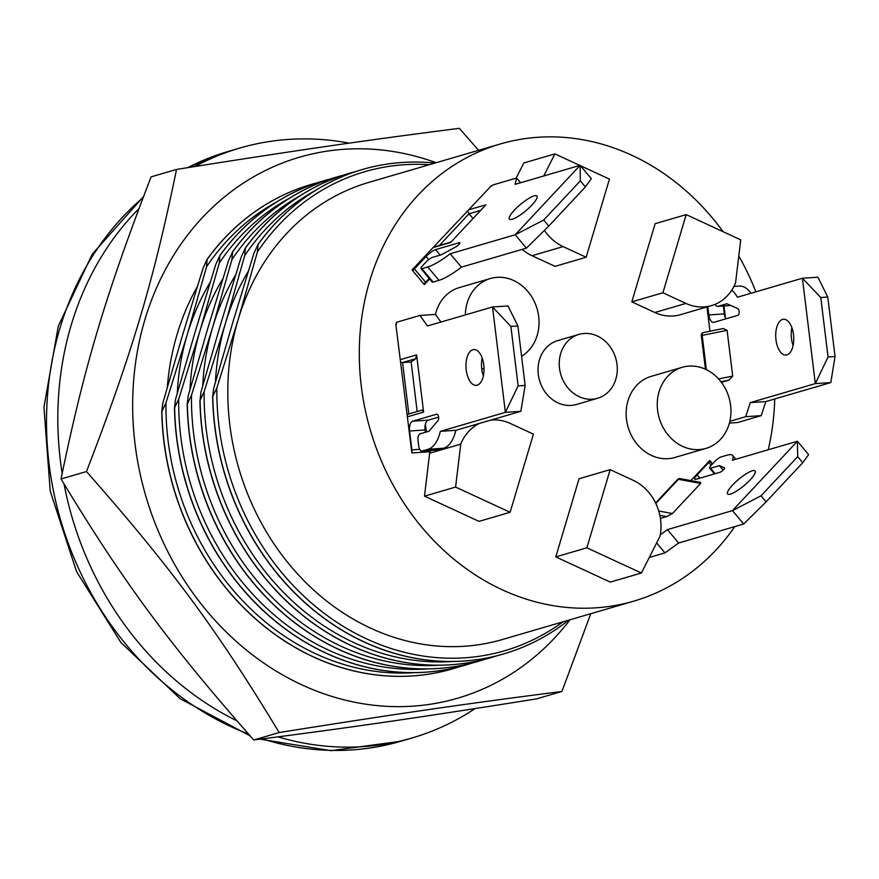 <?xml version="1.0" encoding="UTF-8"?>
<svg xmlns="http://www.w3.org/2000/svg" width="879" height="879" viewBox="0 0 879 879"><rect width="100%" height="100%" fill="white"/><g stroke="black" fill="none" stroke-linecap="round" stroke-linejoin="round"><path stroke-width="1.32" d="M167.318 387.298A243.043 209.213 -106.3 0 1 197.281 286.697M436.171 162.714A281.818 242.593 73.7 0 0 142.013 330.086A281.818 242.593 73.7 0 0 301.904 684.862A281.818 242.593 73.7 0 0 569.977 619.783M590.776 613.707L561.934 691.454C465.123 703.859 398.605 713.528 279.17 732.548C216.805 629.441 171.471 568.043 86.483 471.54C132.235 352.71 153.418 281.643 176.536 169.438C295.97 150.419 362.489 140.75 459.299 128.334L478.605 150.309M176.536 169.438L151.1 176.866C105.348 295.696 84.164 366.763 61.036 478.978C123.401 582.085 168.735 643.483 253.734 739.986C350.534 727.581 417.053 717.912 536.487 698.893L561.934 691.454M61.036 478.978L86.483 471.54M253.734 739.986L279.17 732.548M655.613 502.953L677.61 479.451A2.835 2.439 -106.3 0 1 679.225 478.758M709.1 461.244L709.836 461.025L712.375 464.079M660.283 534.795L667.425 529.619L732.449 510.622L797.407 441.247L797.682 456.673L761.027 495.822L732.449 510.622L743.656 524.005L766.092 501.865L802.747 462.717L797.682 456.673M735.822 459.245L732.679 455.498A35.874 8.285 -39.9 0 1 732.383 460.244L797.407 441.247L808.614 454.63L802.747 462.717M732.679 455.498A35.874 8.285 -39.9 0 0 727.021 455.19L721.132 456.915A5.79 1.34 -39.9 0 0 714.781 461.508L711.254 465.266A5.79 1.34 -39.9 0 0 709.65 468.155A5.79 1.34 -39.9 0 0 710.562 468.21L719.396 465.628L724.538 467.782A3.472 0.802 -39.9 0 1 724.615 467.848A3.472 0.802 -39.9 0 1 723.098 470.133A3.472 0.802 -39.9 0 1 719.835 472.331L696.091 479.275A8.68 2 140.1 0 1 694.729 479.198A8.68 2 140.1 0 1 697.146 474.869L708.771 462.442A4.054 0.934 -39.9 0 0 709.836 461.025M732.614 485.01A17.943 4.142 -39.9 0 0 727.625 493.965A17.943 4.142 -39.9 0 0 744.041 485.615A17.943 4.142 -39.9 0 0 755.127 470.924A17.943 4.142 -39.9 0 0 732.614 485.01M660.415 518.412L666.601 516.599L672.435 513.534L700.64 483.417L700.574 482.406L680.192 478.637A2.89 2.11 100.5 0 0 678.456 479.319A2.89 1.308 -136.9 0 0 677.61 479.451M766.092 501.865L761.027 495.822M649.273 557.462L664.974 552.88L678.632 543.002L743.656 524.005M664.974 552.88L656.635 542.914M678.632 543.002L667.425 529.619M723.131 470.089L719.396 465.628M690.85 480.604L709.825 460.475L712.616 463.826M705.43 369.213L701.31 335.613A2.835 2.439 -106.3 0 1 703.046 332.712M729.856 421.316L745.722 416.679L750.292 402.604L815.316 383.607L802.406 278.236L820.766 297.52L828.051 356.984L815.316 383.607L830.82 382.574L835.05 356.511L827.765 297.058L820.766 297.52M731.778 290.158A35.874 17.943 -93.8 0 1 737.382 297.245L802.406 278.236L817.909 277.204L827.765 297.058M715.253 304.288A5.79 2.89 -93.8 0 0 717.693 306.386A5.79 2.89 -93.8 0 0 718 306.332L726.834 303.749L737.646 308.529A3.472 1.736 -93.8 0 1 739.173 312.045A3.472 1.736 -93.8 0 1 737.844 315.341L714.1 322.274A8.68 4.34 86.2 0 1 713.627 322.362A8.68 4.34 86.2 0 1 708.815 314.935L707.804 306.694M775.97 339.733A17.943 8.966 -93.8 0 0 785.936 355.072A17.943 8.966 -93.8 0 0 793.682 336.569A17.943 8.966 -93.8 0 0 783.541 319.264A17.943 8.966 -93.8 0 0 775.97 339.733M721.406 382.332L728.966 380.113L732.701 376.069L727.098 330.328L723.175 328.526L703.694 332.515A2.89 1.835 78.5 0 0 703.464 332.537A2.89 1.835 78.5 0 0 702.189 335.382L701.31 335.613M835.05 356.511L828.051 356.984M725.823 318.846A8.68 4.34 86.2 0 1 724.307 313.902L723.34 306.013M751.018 293.256A35.874 17.943 -93.8 0 0 739.25 286.071L733.921 286.422M729.405 423.085L737.624 422.535L761.225 415.646L765.796 401.571L830.82 382.574M791.891 327.702A17.943 8.966 -93.8 0 0 791.474 338.69A17.943 8.966 -93.8 0 0 793.089 345.601M761.225 415.646L745.722 416.679M765.796 401.571L750.292 402.604M709.979 331.207L706.958 306.947M395.858 324.439L396.55 324.241L396.319 322.351L419.931 315.451L435.435 314.429L440.917 322.044M520.873 411.317L505.37 412.339L440.346 431.336L455.849 430.314L520.873 411.317L525.137 385.42L517.896 325.955L508.029 305.947L492.526 306.969L505.37 412.339L518.138 385.881L525.137 385.42M455.849 430.314A35.874 17.932 86.2 0 1 443.642 448.224L437.753 449.949A5.79 2.89 86.2 0 1 437.434 450.004A5.79 2.89 86.2 0 1 437.116 449.993M440.346 431.336A35.874 17.932 86.2 0 1 428.139 449.257L422.25 450.971A5.79 2.89 86.2 0 1 421.931 451.026A5.79 2.89 86.2 0 1 418.723 446.082L418.03 440.368A5.79 2.89 86.2 0 1 420.151 433.819L428.985 431.237L437.918 420.689A3.472 1.736 86.2 0 0 438.555 416.734A3.472 1.736 86.2 0 0 436.698 414.207A3.472 1.736 86.2 0 0 436.5 414.24L412.756 421.173A8.68 4.34 -93.8 0 0 409.57 430.996L425.073 429.974A8.68 4.34 -93.8 0 1 428.26 420.151L438.61 417.129M425.073 429.974L425.348 432.303M427.381 450.674A4.054 2.022 86.2 0 1 427.117 451.894M483.351 375.882A17.943 8.966 86.2 0 1 481.747 368.993A17.943 8.966 86.2 0 1 482.175 358.006M411.13 361.972L415.668 358.72L402.571 362.544L411.13 361.972L417.173 411.515M518.138 385.881L510.886 326.428L492.526 306.969L427.502 325.966L419.931 315.451M408.834 413.954L402.571 362.544L400.538 362.071M400.242 359.698L416.635 354.907L415.668 358.72M408.845 414.009L407.109 414.767M421.931 410.174L423.612 412.086L416.635 354.907M510.886 326.428L517.896 325.955M409.57 430.996L411.866 449.861A4.054 2.022 86.2 0 1 411.79 452.267M466.244 370.015A17.943 8.966 86.2 0 1 473.825 349.556A17.943 8.966 86.2 0 1 483.955 366.862A17.943 8.966 86.2 0 1 476.187 385.354A17.943 8.966 86.2 0 1 466.244 370.015M428.721 450.586L428.864 451.773L411.866 452.96L395.836 324.285L396.55 324.241M425.414 424.074L426.403 431.996M526.422 248.142L515.215 234.759L450.191 253.767L461.409 267.139L526.422 248.142L548.749 226.101L585.381 186.93L591.347 178.723L580.129 165.34L515.215 234.759L543.683 220.058L548.749 226.101M461.409 267.139A35.874 8.296 140 0 1 438.973 280.324L433.083 282.049A5.79 1.34 140 0 1 432.171 281.994L420.964 268.622A5.79 1.34 140 0 1 422.568 265.733L426.095 261.964A5.79 1.34 140 0 1 432.446 257.371L441.269 254.789L455.86 246.856A3.472 0.802 140 0 0 458.794 244.56A3.472 0.802 140 0 0 459.893 242.692A3.472 0.802 140 0 0 459.343 242.67L435.599 249.603A8.68 2.011 -40 0 0 426.073 256.492L414.448 268.93A4.054 0.934 140 0 1 412.614 270.589M429.227 278.478L425.656 282.302A4.054 0.934 140 0 1 423.788 283.994M480.67 210.378L469.023 213.784L473.023 218.552M543.683 220.058L580.316 180.887L580.129 165.34L515.116 184.348L516.61 178.019L520.577 182.755M439.434 245.417L469.023 213.784L467.584 210.96M451.081 242.011L433.435 247.208M468.65 209.839L485.889 204.796L450.663 242.461L433.05 247.614M580.316 180.887L585.381 186.93M450.191 253.767A35.874 8.296 140 0 1 427.765 266.952L421.876 268.677A5.79 1.34 140 0 1 420.964 268.622M490.801 186.326L493.009 184.92L516.61 178.019M514.402 210.147A17.943 4.142 140 0 1 536.915 196.061A17.943 4.142 140 0 1 525.829 210.762A17.943 4.142 140 0 1 509.413 219.113A17.943 4.142 140 0 1 514.402 210.147M429.633 278.962L424.304 284.62L412.042 269.897L491.614 185.458L492.031 185.963M475.089 708.584A307.276 264.502 -106.3 0 1 412.13 737.953A307.276 264.502 -106.3 0 1 277.973 736.866M236.803 720.747A307.276 264.502 -106.3 0 1 64.035 483.988M62.178 473.331A307.276 264.502 -106.3 0 1 138.937 208.642M194.984 166.494A307.276 264.502 -106.3 0 1 239.736 148.079A307.276 264.502 -106.3 0 1 349.172 143.145M723.977 305.969L725.505 318.253M615.849 379.113A33.27 28.644 73.7 0 0 608.686 344.887A33.27 28.644 73.7 0 0 578.931 334.416A33.27 28.644 73.7 0 0 560.769 374.388A33.27 28.644 73.7 0 0 597.599 398.286A33.27 28.644 73.7 0 0 615.849 379.113M597.599 398.286L576.393 404.483A33.27 28.644 -106.3 0 1 539.574 380.585A33.27 28.644 -106.3 0 1 557.726 340.602L578.931 334.416M521.588 356.292A42.247 36.369 73.7 0 0 537.223 335.273A42.247 36.369 73.7 0 0 528.136 291.828A42.247 36.369 73.7 0 0 490.35 278.522A42.247 36.369 73.7 0 0 465.354 314.913M484.021 368.4L482.956 368.708A42.247 36.369 -106.3 0 1 481.758 369.037M435.424 314.429A42.247 36.369 -106.3 0 1 459.256 287.62L490.35 278.522M659.997 536.267A46.29 39.852 73.7 0 0 633.199 480.308L610.169 469.65L586.875 547.804L641.406 573.02L659.997 536.267M586.875 547.804L555.781 556.89L610.312 582.107L641.406 573.02M555.781 556.89L579.074 478.736L610.169 469.65M544.409 230.386A46.29 39.852 73.7 0 0 563.109 246.614L586.139 257.261L555.045 266.348L532.015 255.701A46.29 39.852 -106.3 0 1 522.17 249.383M516.138 178.162L523.818 162.978L554.913 153.891L543.738 175.987M586.139 257.261L609.444 179.118L580.426 165.691M579.843 165.428L554.913 153.891M424.491 496.163L455.586 487.076L510.117 512.292L479.022 521.379L424.491 496.163L429.655 453.201A46.29 39.852 -106.3 0 1 430.864 450.444M429.655 453.201L460.75 444.115L455.586 487.076M510.117 512.292L533.41 434.149L510.38 423.491A46.29 39.852 73.7 0 0 490.735 420.118M479.165 423.502A46.29 39.852 73.7 0 0 460.75 444.115M729.13 424.041A42.247 36.369 73.7 0 0 720.044 380.596A42.247 36.369 73.7 0 0 682.258 367.29A42.247 36.369 73.7 0 0 659.206 418.041A42.247 36.369 73.7 0 0 705.958 448.389A42.247 36.369 73.7 0 0 729.13 424.041M705.958 448.389L674.863 457.476A42.247 36.369 -106.3 0 1 628.111 427.128A42.247 36.369 -106.3 0 1 651.163 376.377L682.258 367.29M735.558 282.807L740.733 239.846L686.202 214.619L662.909 292.773L685.939 303.42A46.29 39.852 73.7 0 0 711.518 305.617A46.29 39.852 73.7 0 0 735.558 282.807M711.518 305.617L680.423 314.704A46.29 39.852 -106.3 0 1 654.844 312.506L631.814 301.86L662.909 292.773M631.814 301.86L655.108 223.705L686.202 214.619M444.104 671.106A252.295 217.179 -106.3 0 1 444.027 671.127A252.295 217.179 -106.3 0 1 161.769 411.405L162.769 403.285L182.305 335.976L202.994 268.337L207.114 259.294A252.295 217.179 -106.3 0 1 302.596 187.205A252.295 217.179 -106.3 0 1 302.673 187.183M207.114 259.294L206.532 266.798A249.526 214.795 -106.3 0 1 276.841 201.862M317.638 182.711A252.295 217.179 73.7 0 0 302.75 187.161A252.295 217.179 73.7 0 0 207.268 259.228M414.427 672.644A249.526 214.795 -106.3 0 1 165.977 402.846L161.912 411.383A252.295 217.179 73.7 0 0 444.181 671.095A252.295 217.179 73.7 0 0 459.124 666.82M206.532 266.798L187.271 334.525A238.132 204.983 73.7 0 0 177.261 393.32M210.202 282.313A238.132 204.983 73.7 0 0 187.271 334.525L165.977 402.846M456.816 667.392A252.295 217.179 -106.3 0 1 456.739 667.414A252.295 217.179 -106.3 0 1 174.492 407.691L175.481 399.56L195.028 332.262L215.718 264.612L219.838 255.58A252.295 217.179 -106.3 0 1 315.319 183.491A252.295 217.179 -106.3 0 1 315.396 183.469M219.838 255.58L219.256 263.085A249.526 214.795 -106.3 0 1 289.565 198.149M330.361 178.986A252.295 217.179 73.7 0 0 315.473 183.436A252.295 217.179 73.7 0 0 219.992 255.514M427.15 668.93A249.526 214.795 -106.3 0 1 178.701 399.121L174.635 407.658A252.295 217.179 73.7 0 0 456.893 667.37A252.295 217.179 73.7 0 0 471.836 663.107M219.256 263.085L199.983 330.812A238.132 204.983 73.7 0 0 189.974 389.595M222.925 278.599A238.132 204.983 73.7 0 0 199.983 330.812L178.701 399.121M434.984 163.054A252.295 217.179 73.7 0 0 353.633 172.284A252.295 217.179 73.7 0 0 258.151 244.362L257.415 251.932A249.526 214.795 -106.3 0 1 429.359 164.703M257.415 251.932L238.154 319.659L216.86 387.969L212.652 396.528L213.652 388.408L233.188 321.11L253.877 253.46L257.997 244.428A252.295 217.179 -106.3 0 1 353.479 172.339A252.295 217.179 -106.3 0 1 353.556 172.317M500.261 143.98L368.773 182.403A238.132 204.983 73.7 0 0 238.154 319.659A238.132 204.983 73.7 0 0 289.411 564.549A238.132 204.983 73.7 0 0 502.37 639.538L633.858 601.115A238.132 204.983 -106.3 0 1 420.898 526.114A238.132 204.983 -106.3 0 1 369.641 281.225A238.132 204.983 -106.3 0 1 500.261 143.98A238.132 204.983 -106.3 0 1 723.076 231.671M469.54 663.678A252.295 217.179 -106.3 0 1 469.463 663.689A252.295 217.179 -106.3 0 1 187.205 403.966L188.205 395.847L207.741 328.537L228.441 260.898L232.55 251.866A252.295 217.179 -106.3 0 1 328.043 179.777A252.295 217.179 -106.3 0 1 328.12 179.745M232.55 251.866L231.924 259.58A249.449 214.729 -106.3 0 1 301.255 195.072M336.69 177.02L336.69 177.02A252.295 217.179 73.7 0 0 328.186 179.723A252.295 217.179 73.7 0 0 232.715 251.801A252.295 217.179 73.7 0 1 336.69 177.02L336.69 177.02A252.295 217.179 73.7 0 1 343.085 175.273M438.654 665.227A249.449 214.729 -106.3 0 1 191.49 395.187L187.359 403.944A252.295 217.179 73.7 0 0 469.617 663.656A252.295 217.179 73.7 0 0 478.231 661.36L478.231 661.36A252.295 217.179 73.7 0 0 484.56 659.382M478.231 661.36L478.242 661.36A252.295 217.179 73.7 0 1 187.359 403.944L187.205 403.966M231.924 259.58L212.707 327.087A238.132 204.983 73.7 0 0 202.697 385.881M235.649 274.874A238.132 204.983 73.7 0 0 212.707 327.087L191.49 395.187M355.797 171.559A252.295 217.179 73.7 0 0 340.909 176.009A252.295 217.179 73.7 0 0 245.428 248.076L244.703 255.646A249.526 214.795 -106.3 0 1 315.001 190.71M244.703 255.646L225.431 323.373A238.132 204.983 73.7 0 0 215.421 382.167M248.361 271.161A238.132 204.983 73.7 0 0 225.431 323.373L204.137 391.693L200.071 400.231A252.295 217.179 73.7 0 0 482.34 659.942A252.295 217.179 73.7 0 0 497.283 655.668M452.586 661.491A249.526 214.795 -106.3 0 1 204.137 391.693M200.071 400.231L200.928 392.133L220.464 324.823L241.154 257.184L245.274 248.142A252.295 217.179 -106.3 0 1 340.766 176.053A252.295 217.179 -106.3 0 1 340.832 176.031M562.956 621.827A249.526 214.795 -106.3 0 1 334.635 620.816A249.526 214.795 -106.3 0 1 216.86 387.969M212.795 396.506A252.295 217.179 73.7 0 0 495.064 656.217A252.295 217.179 73.7 0 0 568.581 620.189M494.987 656.239A252.295 217.179 -106.3 0 1 494.91 656.261A252.295 217.179 -106.3 0 1 212.652 396.528M482.263 659.953A252.295 217.179 -106.3 0 1 482.186 659.975A252.295 217.179 -106.3 0 1 199.929 400.253M738.789 256.02A238.132 204.983 -106.3 0 1 755.896 291.828M774.74 398.956A238.132 204.983 -106.3 0 1 768.224 449.773M734.767 526.598A238.132 204.983 -106.3 0 1 633.858 601.115M655.855 503.458L678.456 479.319L700.64 483.417M659.865 515.358L666.601 516.599M658.756 511.007L672.435 513.534M715.165 473.704L710.562 468.21M699.904 478.154L697.146 474.869M711.199 465.332L708.771 462.442M706.386 369.674L702.189 335.382L727.098 330.328M720.956 381.739L728.966 380.113M718.593 378.926L732.701 376.069M730.746 305.474L718 306.332M724.307 313.902L708.815 314.935M407.373 416.833L423.612 412.086M428.139 449.257L443.642 448.224M422.25 450.971L437.753 449.949M428.26 420.151L412.756 421.173M411.866 449.861L419.701 449.345M427.765 266.952L438.973 280.324M421.876 268.677L433.083 282.049M459.343 242.67L459.816 243.241M440.203 255.108L435.599 249.603M426.073 256.492L428.677 259.613M414.448 268.93L425.656 282.302M412.13 737.953L400.824 741.261A307.276 264.502 -106.3 0 1 262.425 738.876M248.438 734.009A307.276 264.502 -106.3 0 1 53.103 489.207A307.276 264.502 -106.3 0 1 143.101 197.61M187.754 167.647A307.276 264.502 -106.3 0 1 228.43 151.375L187.414 167.702M532.015 255.701L563.109 246.614M654.844 312.506L685.939 303.42M680.192 478.637A2.89 2.89 0 0 0 677.83 479.253M714.462 473.902L709.65 468.155M723.175 328.526L703.464 332.537A2.89 2.89 0 0 0 702.211 333.13M730.823 305.507L717.693 306.386M408.35 414.097L422.195 410.053M421.931 451.026L437.434 450.004M400.824 741.261L330.976 750.666L260.184 739.162M249.955 735.734L180.25 698.783L120.994 642.626L76.561 571.614L50.224 491.119L43.95 407.208L58.278 326.175L92.24 254.152L143.464 196.676M239.736 148.079L228.43 151.375"/></g></svg>
